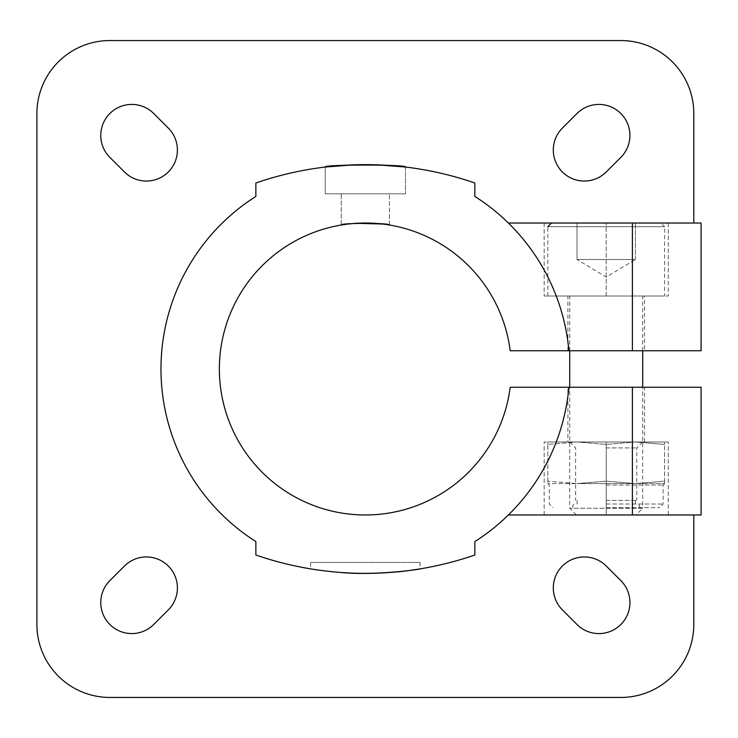 <?xml version="1.0" encoding="UTF-8"?>
<svg xmlns="http://www.w3.org/2000/svg" width="738" height="738" viewBox="0 0 738 738"><rect width="100%" height="100%" fill="white"/><g stroke="black" fill="none" stroke-linecap="round" stroke-linejoin="round"><path stroke-width="0.55" stroke-dasharray="3.69 2.77" d="M341.26 193.826L389.433 193.826L341.26 193.826L341.26 225.025L348.327 224.02L341.26 225.025L341.26 193.826L389.433 193.826L341.26 193.826M345.19 224.426L361.426 223.079M389.433 225.025L389.433 193.826L389.433 225.025L388.253 224.832M356.186 223.31L351.989 223.632L356.186 223.31M567.891 387.247L644.532 387.247L567.891 387.247L567.891 441.988L644.532 441.988L567.891 441.988M701.1 350.753L568.906 350.753C563.832 301.021 543.657 258.438 508.381 223.024C543.657 258.438 563.832 301.021 568.906 350.753L510.179 350.753A145.976 145.976 0 0 0 287.147 245.736A145.976 145.976 0 0 0 287.147 492.264A145.976 145.976 0 0 0 510.179 387.247L568.906 387.247C563.832 436.979 543.657 479.562 508.381 514.976L701.1 514.976M701.1 387.247L568.906 387.247A204.371 204.371 0 0 1 474.838 541.572L474.838 555.013A335.753 335.753 0 0 1 255.865 555.013L255.865 541.572A204.371 204.371 0 0 1 255.865 196.428L255.865 182.987A335.753 335.753 0 0 1 474.838 182.987L474.838 196.428A204.371 204.371 0 0 1 568.906 350.753M403.529 166.806L402.422 166.687M376.795 164.823L374.304 164.749L376.795 164.823M356.454 164.749L353.963 164.823L356.454 164.749M325.209 167.037L325.209 193.826L405.494 193.826L325.209 193.826L405.494 193.826L325.209 193.826L325.209 167.037M644.532 350.753L567.891 350.753L644.532 350.753L644.532 296.012L567.891 296.012L644.532 296.012M606.212 514.976L668.259 514.976L606.212 514.976L606.212 441.988L668.259 441.988L544.174 441.988L642.706 441.988L569.718 441.988L606.212 441.988L606.212 514.976M644.532 441.988L644.532 387.247M606.212 223.024L668.259 223.024L606.212 223.024L606.212 296.012L544.174 296.012L668.259 296.012L606.212 296.012L606.212 223.024L577.015 223.024L635.409 223.024L606.212 223.024L606.212 259.518L635.409 259.518L577.015 259.518L620.815 259.518L606.212 259.518L606.212 223.024M508.381 223.024L701.1 223.024M693.803 223.024L693.803 113.541A72.988 72.988 0 0 0 620.815 40.553L109.888 40.553A72.988 72.988 0 0 0 36.9 113.541L36.9 624.459A72.988 72.988 0 0 0 109.888 697.447L620.815 697.447A72.988 72.988 0 0 0 693.803 624.459L693.803 514.976M411.103 570.234L414.036 569.819M416.038 569.524L419.092 569.044M340.024 572.411L314.619 569.515M620.852 580.631L606.249 566.037A31.024 31.024 0 0 0 562.384 566.037A31.024 31.024 0 0 0 562.384 609.902L576.978 624.496A31.024 31.024 0 0 0 620.852 624.496A31.024 31.024 0 0 0 620.852 580.631M124.445 566.037L109.851 580.631A31.024 31.024 0 0 0 109.851 624.496A31.024 31.024 0 0 0 153.716 624.496L168.319 609.902A31.024 31.024 0 0 0 168.319 566.037A31.024 31.024 0 0 0 124.445 566.037M576.978 113.504L562.384 128.098A31.024 31.024 0 0 0 562.384 171.963A31.024 31.024 0 0 0 606.249 171.963L620.852 157.369A31.024 31.024 0 0 0 620.852 113.504A31.024 31.024 0 0 0 576.978 113.504M168.319 128.098L153.716 113.504A31.024 31.024 0 0 0 109.851 113.504A31.024 31.024 0 0 0 109.851 157.369L124.445 171.963A31.024 31.024 0 0 0 168.319 171.963A31.024 31.024 0 0 0 168.319 128.098M544.174 223.024L544.174 296.012L544.174 223.024M668.259 223.024L668.259 296.012L668.259 223.024M544.174 514.976L544.174 441.988L544.174 514.976M668.259 514.976L668.259 441.988L668.259 514.976M310.606 562.421L420.088 562.421L310.606 562.421L310.606 568.878M508.381 514.976C543.657 479.562 563.832 436.979 568.906 387.247M606.212 507.679L659.495 507.679L606.212 507.679M664.606 481.176L664.606 483.593L635.409 483.593L664.606 483.593L664.606 481.176L635.409 483.593L606.212 481.176L577.015 483.593L635.409 483.593L577.015 483.593L606.212 481.176L635.409 483.593L664.606 481.176L664.606 441.988L664.606 444.405L635.409 441.988L606.212 444.405L577.015 441.988L606.212 444.405L635.409 441.988L547.827 441.988L547.827 444.405L547.827 441.988L664.606 441.988L635.409 441.988L664.606 444.405L664.606 481.176M547.827 481.176L547.827 444.405L577.015 441.988L547.827 444.405L547.827 483.593L547.827 481.176L577.015 483.593L547.827 483.593L577.015 483.593L547.827 481.176M606.212 481.176L606.212 444.405L606.212 481.176M606.212 504.026L663.148 504.026L606.212 504.026M606.212 500.382L636.783 500.382L606.212 500.382M606.212 447.92L636.783 447.92L606.212 447.92M635.409 259.518L635.409 223.024L635.409 259.518L620.815 259.518L635.409 259.518L606.212 277.054L577.015 259.518L577.015 223.024L577.015 259.518M635.99 514.976L576.433 514.976L635.99 514.976L642.706 508.261L569.718 508.261L642.706 508.261L642.706 387.247M642.706 350.753L642.706 296.012L569.718 296.012L642.706 296.012M664.606 296.012L547.827 296.012L664.606 296.012L664.606 226.667L547.827 226.667L664.606 226.667L660.953 223.024L551.47 223.024L660.953 223.024M632.401 350.753L632.401 223.024M632.401 514.976L632.401 387.247M606.212 485.05L663.148 485.05L606.212 485.05M405.494 167.037L405.494 193.826L405.494 167.037M567.891 350.753L567.891 296.012M420.088 562.421L420.088 568.878M664.606 483.593L663.148 485.05L663.148 504.026L659.495 507.679M547.827 483.593L549.284 485.05L549.284 504.026L552.928 507.679M573.454 504.026L572.476 507.679M638.97 504.026L639.947 507.679M577.107 500.382L577.107 504.026M635.326 500.382L635.326 504.026M569.718 441.988L575.649 447.92L575.649 500.382M642.706 441.988L636.783 447.92L636.783 500.382M576.433 514.976L569.718 508.261L569.718 387.247M569.718 350.753L569.718 296.012M547.827 296.012L547.827 226.667"/><path stroke-width="1.11" d="M361.426 223.079C378.031 223.476 387.367 224.131 389.433 225.025C390.928 222.848 339.766 222.848 341.26 225.025L345.19 224.426M388.253 224.832L389.433 225.025M382.302 224.011L356.186 223.31L382.302 224.011M351.989 223.632L348.327 224.02L351.989 223.632M632.401 350.753L632.401 223.024L701.1 223.024L701.1 350.753L510.179 350.753A145.976 145.976 0 0 0 287.147 245.736A145.976 145.976 0 0 0 287.147 492.264A145.976 145.976 0 0 0 510.179 387.247L701.1 387.247L701.1 514.976L508.381 514.976M402.422 166.687L376.795 164.823L405.494 167.037C407.976 164.417 322.718 164.417 325.209 167.037L353.963 164.823L325.209 167.037C322.718 164.417 407.976 164.417 405.494 167.037L405.024 166.982M404.719 166.945L403.529 166.806M364.249 164.629L356.454 164.749L364.249 164.629M632.401 223.024L508.381 223.024M568.906 350.753A204.371 204.371 0 0 0 474.838 196.428L474.838 182.987A335.753 335.753 0 0 0 255.865 182.987L255.865 196.428A204.371 204.371 0 0 0 255.865 541.572L255.865 555.013A335.753 335.753 0 0 0 474.838 555.013L474.838 541.572A204.371 204.371 0 0 0 568.906 387.247M693.803 223.024L693.803 113.541A72.988 72.988 0 0 0 620.815 40.553L109.888 40.553A72.988 72.988 0 0 0 36.9 113.541L36.9 624.459A72.988 72.988 0 0 0 109.888 697.447L620.815 697.447A72.988 72.988 0 0 0 693.803 624.459L693.803 514.976M314.619 569.515L310.606 568.878C309.932 568.749 335.938 573.509 365.347 573.371C384.784 573.057 400.033 572.015 411.103 570.234M414.036 569.819L416.038 569.524M419.092 569.044L420.088 568.878C421.832 569.118 374.258 575.991 340.024 572.411M606.249 566.037A31.024 31.024 0 0 0 562.384 566.037A31.024 31.024 0 0 0 562.384 609.902L576.978 624.496A31.024 31.024 0 0 0 620.852 624.496A31.024 31.024 0 0 0 620.852 580.631L606.249 566.037M109.851 580.631A31.024 31.024 0 0 0 109.851 624.496A31.024 31.024 0 0 0 153.716 624.496L168.319 609.902A31.024 31.024 0 0 0 168.319 566.037A31.024 31.024 0 0 0 124.445 566.037L109.851 580.631M562.384 128.098A31.024 31.024 0 0 0 562.384 171.963A31.024 31.024 0 0 0 606.249 171.963L620.852 157.369A31.024 31.024 0 0 0 620.852 113.504A31.024 31.024 0 0 0 576.978 113.504L562.384 128.098M153.716 113.504A31.024 31.024 0 0 0 109.851 113.504A31.024 31.024 0 0 0 109.851 157.369L124.445 171.963A31.024 31.024 0 0 0 168.319 171.963A31.024 31.024 0 0 0 168.319 128.098L153.716 113.504M642.706 387.247L642.706 350.753M632.401 514.976L632.401 387.247M569.718 387.247L569.718 350.753M547.827 226.667L551.47 223.024"/></g></svg>
